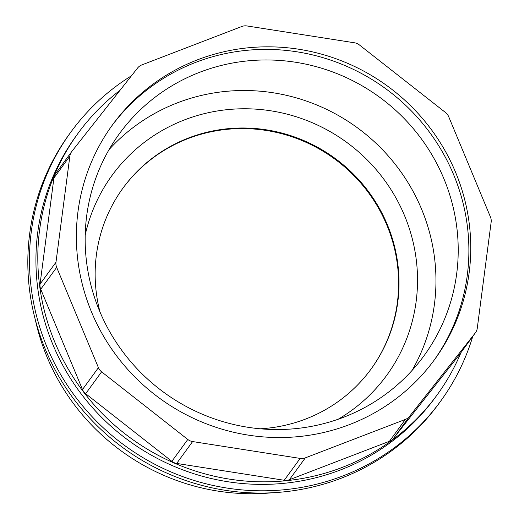 <?xml version="1.0" encoding="UTF-8"?>
<svg xmlns="http://www.w3.org/2000/svg" width="519" height="519" viewBox="0 0 519 519"><rect width="100%" height="100%" fill="white"/><g stroke="black" fill="none" stroke-linecap="round" stroke-linejoin="round"><path stroke-width="0.78" d="M437.141 394.875L435.266 397.444A222.126 215.43 -143.9 0 1 128.874 440.722A222.126 215.43 -143.9 0 1 76.241 135.796L78.116 133.221A222.126 215.43 36.1 0 0 130.749 438.153A222.126 215.43 36.1 0 0 437.141 394.875A222.126 215.43 36.1 0 0 461.002 352.55M119.999 90.332A222.126 215.43 36.1 0 0 78.116 133.221M71.622 151.723L55.682 173.586A10.159 9.855 36.1 0 0 53.924 178.011L40.047 284.101A10.159 9.855 36.1 0 0 40.742 289.232L82.489 389.529A10.159 9.855 36.1 0 0 85.667 393.7L171.86 461.339L187.794 439.47L101.607 371.838A10.159 9.855 -143.9 0 1 98.428 367.66L56.675 267.363A10.159 9.855 -143.9 0 1 55.981 262.231L69.857 156.141A10.159 9.855 -143.9 0 1 71.836 151.431L137.626 67.976A10.159 9.855 -143.9 0 1 141.752 64.946L241.815 26.488A10.159 9.855 -143.9 0 1 246.979 25.95L354.516 42.792A10.159 9.855 -143.9 0 1 359.33 44.894L445.523 112.526A10.159 9.855 -143.9 0 1 448.701 116.704L490.455 217A10.159 9.855 -143.9 0 1 491.149 222.132L477.272 328.222A10.159 9.855 -143.9 0 1 475.287 332.932M171.867 461.333A10.159 9.855 36.1 0 0 176.681 463.435L284.217 480.276A10.159 9.855 36.1 0 0 289.375 479.738L389.445 441.28A10.159 9.855 36.1 0 0 393.571 438.25L459.354 354.795L475.294 332.932L409.504 416.387A10.159 9.855 -143.9 0 1 405.378 419.417L305.315 457.875A10.159 9.855 -143.9 0 1 300.151 458.413L192.614 441.565A10.159 9.855 -143.9 0 1 187.8 439.47M455.559 172.243A199.257 193.256 36.1 0 0 295.214 48.708A199.257 193.256 36.1 0 0 112.532 124.826A199.257 193.256 36.1 0 0 159.742 398.365A199.257 193.256 36.1 0 0 434.598 359.537A199.257 193.256 36.1 0 0 455.559 172.243M272.306 492.758A217.227 210.682 -143.9 0 1 35.409 320.113M260.259 428.791A153.527 148.901 36.1 0 0 371.156 368.938A153.527 148.901 36.1 0 0 387.31 224.63A153.527 148.901 36.1 0 0 263.769 129.452A153.527 148.901 36.1 0 0 123.009 188.092A153.527 148.901 36.1 0 0 99.998 311.99M370.949 369.23A153.527 148.901 36.1 0 0 386.889 225.207A153.527 148.901 36.1 0 0 263.522 130.055A153.527 148.901 36.1 0 0 122.795 188.384M472.764 336.409A228.658 221.769 -143.9 0 1 440.547 401.291A228.658 221.769 -143.9 0 1 230.91 488.639A228.658 221.769 -143.9 0 1 46.911 346.88A228.658 221.769 -143.9 0 1 70.96 131.949A228.658 221.769 -143.9 0 1 131.495 75.755M440.547 401.291L438.905 403.542A228.658 221.769 -143.9 0 1 229.268 490.89A228.658 221.769 -143.9 0 1 45.27 349.131A228.658 221.769 -143.9 0 1 69.319 134.2L70.96 131.949M111.598 126.117A199.257 193.256 -143.9 0 1 294.15 51.394A199.257 193.256 -143.9 0 1 453.684 174.812A199.257 193.256 -143.9 0 1 433.657 360.822M443.836 178.594A188.481 182.805 -143.9 0 1 424.01 355.762A188.481 182.805 -143.9 0 1 164.023 392.487A188.481 182.805 -143.9 0 1 119.37 133.746A188.481 182.805 -143.9 0 1 292.171 61.748A188.481 182.805 -143.9 0 1 443.836 178.594M85.213 234.964A169.862 164.744 -143.9 0 1 234.341 109.074A169.862 164.744 -143.9 0 1 404.567 215.677A169.862 164.744 -143.9 0 1 338.116 419.274M109.055 149.615A188.481 182.805 -143.9 0 1 421.577 209.144A188.481 182.805 -143.9 0 1 412.067 370.443M459.354 354.795A10.159 9.855 36.1 0 0 459.575 354.509L475.508 332.64M82.489 389.529L98.422 367.66M40.742 289.232L56.675 267.363M40.047 284.101L55.981 262.231M53.924 178.011L69.857 156.141M393.571 438.25L409.504 416.387M389.445 441.286L405.378 419.417M289.375 479.738L305.315 457.875M284.217 480.276L300.151 458.413M176.681 463.435L192.614 441.565M85.667 393.7L101.607 371.838"/></g></svg>
